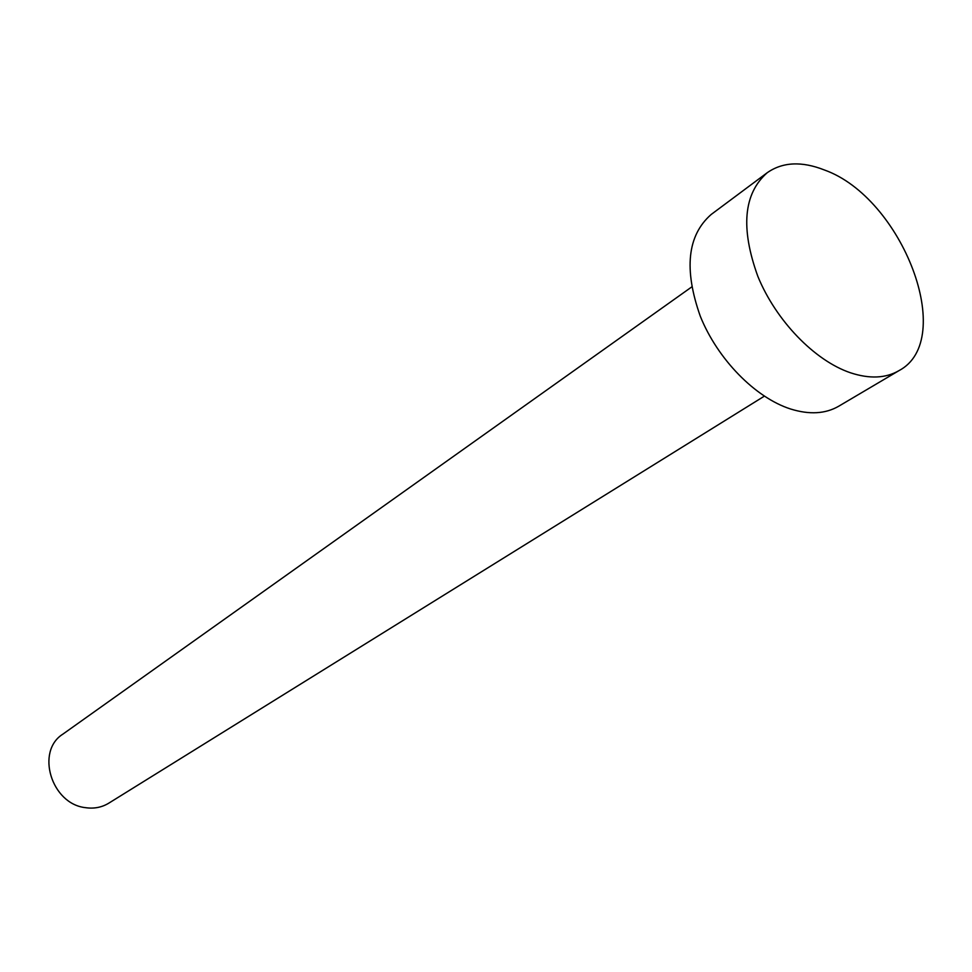 <?xml version="1.0" encoding="UTF-8"?>
<svg xmlns="http://www.w3.org/2000/svg" width="972" height="972" viewBox="0 0 972 972"><rect width="100%" height="100%" fill="white"/><g stroke="black" fill="none" stroke-linecap="round" stroke-linejoin="round"><path stroke-width="1.46" d="M764.308 396.175L108.755 803.188C101.756 807.428 93.968 808.923 85.366 807.647C51.297 803.929 35.454 751.271 62.84 734.164L691.687 286.971M898.869 370.697L838.69 406.235C825.398 413.914 809.36 414.825 790.564 408.993C755.268 397.694 717.53 359.19 700.277 316.192C683.717 269.28 687.35 235.37 711.164 214.484L767.212 172.724C782.642 161.96 801.718 161.048 824.426 169.991C902.417 197.741 957.274 340.115 898.869 370.697C885.626 378.339 869.49 379.031 850.451 372.774C814.682 360.685 775.96 320.675 757.868 276.425C740.397 228.177 743.519 193.622 767.212 172.724"/></g></svg>
